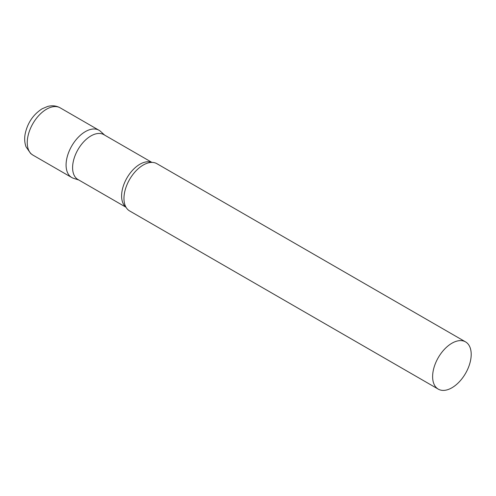 <?xml version="1.0" encoding="UTF-8"?>
<svg xmlns="http://www.w3.org/2000/svg" width="496" height="496" viewBox="0 0 496 496"><rect width="100%" height="100%" fill="white"/><g stroke="black" fill="none" stroke-linecap="round" stroke-linejoin="round"><path stroke-width="0.74" d="M32.903 155.099L71.728 177.512A27.28 15.754 -60 0 1 67.549 155.651A27.28 15.754 -60 0 1 85.368 131.614A27.28 15.754 -60 0 1 99.008 130.262L60.183 107.843A27.28 15.754 -60 0 0 46.543 109.194A27.28 15.754 -60 0 0 28.718 133.238A27.28 15.754 -60 0 0 32.903 155.099L30.665 153.518L26.046 146.847C24.595 142.867 24.304 138.514 25.184 133.802C27.578 122.847 33.238 114.502 42.179 108.76L47.579 106.473C52.099 105.245 56.302 105.704 60.183 107.843M151.919 162.403L103.862 134.658A25.897 14.954 120 0 0 83.905 141.596A25.897 14.954 120 0 0 72.602 167.66A25.897 14.954 120 0 0 77.965 179.515L126.015 207.26M104.675 135.129L100.607 131.428A27.28 15.754 120 0 0 79.118 136.425A27.28 15.754 120 0 0 66.08 165.025A27.28 15.754 120 0 0 73.538 178.312L78.771 179.986M465.552 341.88L156.891 163.68A27.28 15.754 120 0 0 149.222 162.676A27.28 15.754 120 0 0 123.963 198.443A27.28 15.754 120 0 0 124.911 204.786A27.28 15.754 120 0 0 129.611 210.93L438.266 389.131A27.28 15.754 120 0 0 459.29 381.827A27.28 15.754 120 0 0 471.2 354.367A27.28 15.754 120 0 0 465.552 341.88A27.28 15.754 120 0 0 444.528 349.19A27.28 15.754 120 0 0 432.617 376.644A27.28 15.754 120 0 0 438.266 389.131M151.733 162.403A25.897 14.954 120 0 0 132.203 170.655A25.897 14.954 120 0 0 121.607 195.957A25.897 14.954 120 0 0 125.928 207.105"/></g></svg>
